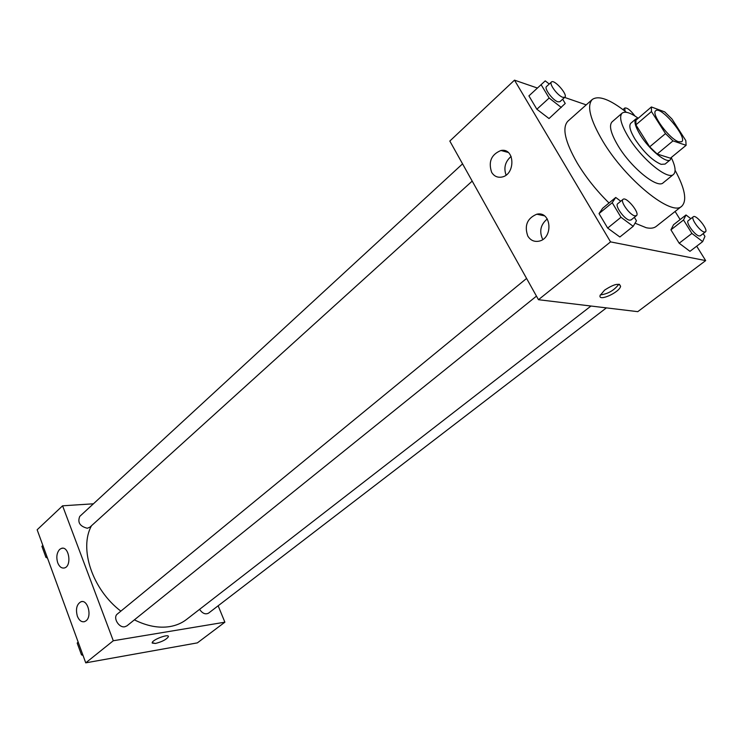 <?xml version="1.0" encoding="UTF-8"?>
<svg xmlns="http://www.w3.org/2000/svg" width="743" height="743" viewBox="0 0 743 743"><rect width="100%" height="100%" fill="white"/><g stroke="black" fill="none" stroke-linecap="round" stroke-linejoin="round"><path stroke-width="1.11" d="M678.768 141.811C669.675 139.378 650.617 113.633 655.725 110.753C660.685 105.404 687.851 137.771 681.721 141.718L678.768 141.811M685.808 140.566L671.978 119.001L664.697 111.877L651.388 106.964L651.462 111.543L665.496 133.601L672.991 140.891L686.114 145.312L685.808 140.566M651.462 111.543L635.897 124.852L649.688 146.826L665.496 133.601M672.991 140.891L657.165 154.024L670.427 158.194L686.114 145.312M657.165 154.024L649.688 146.826M635.897 124.852L635.924 120.227L651.388 106.964M638.191 118.276L635.915 118.88C633.788 121.248 635.256 126.616 640.317 134.985C649.178 149.547 666.592 163.859 670.279 159.829L671.282 157.497M670.279 159.829L665.087 164.082L661.112 164.333C652.577 160.702 643.921 152.38 635.144 139.378C630.11 131.009 628.671 125.632 630.826 123.245L635.915 118.88M638.228 118.248C630.463 112.685 625.086 110.986 622.095 113.159C618.891 116.707 621.037 124.731 628.522 137.232C641.748 159.132 667.948 180.53 673.511 174.419C676.167 171.856 675.424 166.246 671.273 157.6M622.095 113.159L612.056 121.88C608.768 125.493 610.82 133.545 618.213 146.009C631.271 167.862 657.462 189.019 663.183 182.806L673.511 174.419M626.451 112.314C610.087 99.376 598.691 95.104 592.273 99.478C586.608 105.682 590.128 119.604 602.833 141.254C625.727 179.834 671.969 217.03 681.805 206.173C687.229 200.61 685 188.648 675.099 170.286M609.028 202.997C596.508 190.682 585.948 177.419 577.339 163.219C565.014 141.699 561.857 127.694 567.866 121.202L592.273 99.478M681.805 206.173L656.171 226.439C653.877 228.231 650.562 228.658 646.206 227.72L635.042 223.188M537.393 88.036L514.49 80.151L610.56 241.884L705.664 260.598L696.693 246.184M680.142 219.575L675.099 211.467M586.227 104.865L564.634 97.426M620.758 201.223L615.743 197.462L602.666 208.235L599.034 213.585L607.672 228.082L619.866 236.989L633.194 226.318L636.463 220.792L634.355 217.327M549.253 84.024L545.232 80.876L528.914 95.884L536.864 109.24L549.021 118.546L565.237 103.472L562.655 99.218M690.823 218.683L686.003 214.968L673.52 224.767L670.929 229.847L679.186 243.23L689.959 251.329L702.664 241.624L704.94 236.385L703.194 233.608M610.56 241.884L538.471 299.708L449.821 141.059L514.49 80.151M538.471 299.708L637.773 311.661L705.664 260.598M604.579 290.141C614.024 284.021 619.356 282.758 620.591 286.334C619.523 292.436 598.106 302.002 600.075 295.491L604.579 290.141M600.27 294.915C607.96 293.977 614.145 290.411 618.826 284.225M491.634 172.292C488.179 161.76 491.281 154.498 500.94 150.495C515.205 147.448 515.679 175.292 501.386 177.131C497.206 177.688 493.956 176.082 491.634 172.292M527.781 236.023C524.177 225.575 527.186 218.312 536.79 214.207C551.594 210.603 553.591 238.837 538.675 241.224C534.022 241.967 530.381 240.23 527.781 236.023M511.119 156.42C505.203 161.575 503.522 167.788 506.067 175.06M547.285 218.953C540.746 224.405 539.121 230.999 542.418 238.744M590.973 306.032L186.53 619.458C181.766 623.145 176.156 625.522 169.701 626.609C158.612 628.327 146.835 626.07 134.39 619.848M120.858 611.145C92.308 589.515 78.814 548.418 91.519 525.71M199.57 609.353C202.43 613.467 205.43 614.73 208.56 613.142L606.399 307.881M472.195 181.106L89.875 527.196L87.312 528.254C79.873 526.341 77.356 522.394 79.752 516.394L462.564 163.859M536.474 296.132L126.932 625.857L124.824 626.767C118.769 628.095 112.583 617.414 117.394 613.987L526.592 278.439M113.289 640.754L62.588 505.807L37.15 529.768L85.742 662.849L113.289 640.754L224.878 622.188L218.145 605.786M93.432 503.8L62.588 505.807M59.672 549.393L61.493 548.353C69.034 545.696 72.117 566.231 64.409 567.958C61.595 568.497 59.366 566.779 57.731 562.813C56.087 557.241 56.737 552.764 59.672 549.393M86.077 620.795L84.507 621.668C81.516 622.281 79.129 620.461 77.365 616.216C75.498 609.028 76.705 604.208 80.996 601.737C87.683 599.127 92.271 616.244 86.077 620.795M85.742 662.849L197.378 642.871L224.878 622.188M152.213 643.066L155.463 643.466L152.185 642.714C152.417 639.602 169.423 633.333 168.373 636.732C166.413 639.519 162.113 641.766 155.463 643.466C162.113 641.766 166.413 639.519 168.373 636.723L168.345 636.37M78.154 642.063L77.198 643.076L81.489 654.843L83.04 655.447M77.198 643.076L78.219 642.24M81.489 654.843L82.51 654.016M80.606 652.419L79.25 648.704M42.871 545.427L41.905 546.319L45.955 557.417L47.478 558.067M45.955 557.417L46.92 556.535M45.286 555.588L44.004 552.077M686.003 214.968L683.532 219.993L691.9 233.423L702.664 241.624M705.441 231.89L700.343 235.8L699.126 235.949C694.733 235.308 685.418 222.241 688.232 220.708L693.293 216.752C695.987 214.095 708.711 229.931 705.441 231.89L704.234 232.03C699.869 231.352 690.507 218.266 693.293 216.752M673.52 224.767L670.929 229.847L683.532 219.993M670.929 229.847L679.186 243.23L691.9 233.423M679.186 243.23L689.959 251.329M625.021 111.181L624.779 108.014C627.185 107.559 630.556 110.215 634.912 115.992M615.743 197.462L612.223 202.718L620.99 217.272L633.194 226.318M636.435 215.646L631.086 219.956L629.479 220.169C624.361 219.38 614.526 205.597 617.721 203.712L623.033 199.356C626.182 196.152 640.225 213.204 636.435 215.646L634.838 215.851C629.739 215.033 619.866 201.214 623.033 199.356M602.666 208.235L599.034 213.585L612.223 202.718M599.034 213.585L607.672 228.082L620.99 217.272M607.672 228.082L619.866 236.989M541.08 84.637L549.151 98.03L561.309 107.466M564.838 97.249L559.897 101.717L557.891 101.81C552.829 100.407 543.839 88.315 546.523 86.532L551.427 82.018C554.157 78.888 568.191 94.835 564.838 97.249L562.832 97.324C557.789 95.893 548.761 83.773 551.427 82.018M528.914 95.884L536.864 109.24L549.151 98.03M536.864 109.24L549.021 118.546M620.591 286.334L619.421 284.337M500.94 150.495L508.166 152.436M536.79 214.207L544.313 215.795M61.493 548.353L62.839 548.223M80.996 601.737L82.25 601.57M622.959 109.593L624.779 108.014"/></g></svg>
